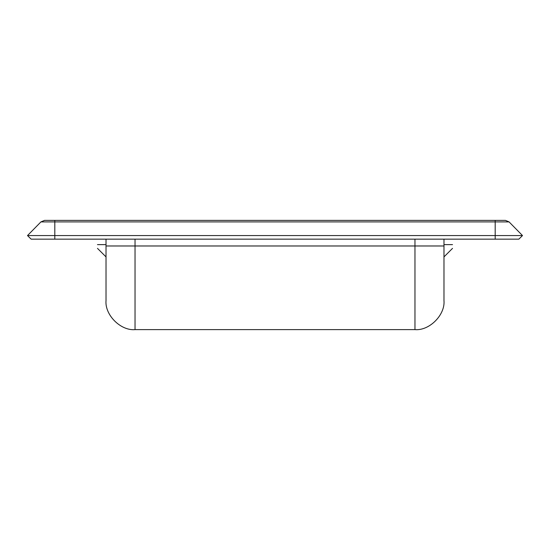 <?xml version="1.0" encoding="UTF-8"?>
<svg xmlns="http://www.w3.org/2000/svg" width="550" height="550" viewBox="0 0 550 550"><rect width="100%" height="100%" fill="white"/><g stroke="black" fill="none" stroke-linecap="round" stroke-linejoin="round"><path stroke-width="0.82" d="M452.519 244.619C452.519 249.521 452.519 249.521 452.519 244.619L443.981 244.619M97.481 244.619C97.481 249.521 97.481 249.521 97.481 244.619L106.019 244.619M27.5 235.565L31.151 239.154L518.849 239.154L522.5 235.565L27.5 235.565L40.92 221.911L44.571 220.378L505.429 220.378L509.08 221.911L495.186 221.911L495.186 220.378M522.5 235.565L509.08 221.911M106.019 245.981L135.032 245.981L135.032 329.622C120.677 330.921 104.72 314.957 106.019 300.603L106.019 239.154M443.981 239.154L443.981 300.603C445.28 314.957 429.323 330.921 414.968 329.622L414.968 239.154M135.032 329.622L414.968 329.622M495.186 239.154L495.186 221.911L54.814 221.911L54.814 220.378M54.814 239.154L54.814 221.911L40.92 221.911M135.032 239.154L135.032 245.981L443.981 245.981M443.981 256.905L452.519 248.373M106.019 256.905L97.481 248.373"/></g></svg>
